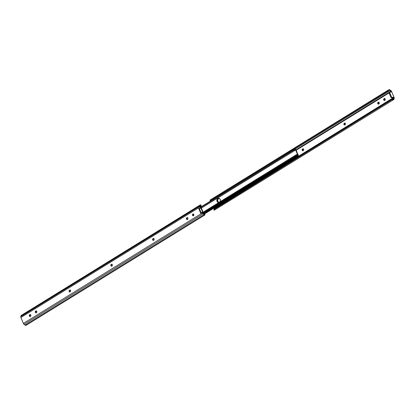 <?xml version="1.0" encoding="UTF-8"?>
<svg xmlns="http://www.w3.org/2000/svg" width="415" height="415" viewBox="0 0 415 415"><rect width="100%" height="100%" fill="white"/><g stroke="black" fill="none" stroke-linecap="round" stroke-linejoin="round"><path stroke-width="0.62" d="M391.63 91.575L394.11 97.494A1.349 0.752 -121.7 0 1 394.209 98.443L393.902 99.315A1.681 0.939 -121.7 0 1 393.648 99.642A1.681 0.939 -121.7 0 1 393.259 99.719L391.257 99.761L391.335 99.19L392.3 98.978A1.406 0.965 -172.3 0 0 391.335 99.19L214.353 208.423L391.335 99.19L391.257 99.761L214.275 208.994L391.257 99.761A1.406 0.965 7.7 0 1 392.17 99.543L213.86 209.596L392.17 99.543L393.259 99.719L393.679 97.93L391.962 98.988L393.679 97.93L393.638 97.53L393.519 97.25L392.964 97.598L393.519 97.25L391.983 97.369L391.464 96.918L389.602 92.306L391.278 91.891L391.158 91.611L390.624 91.943L391.106 91.502L389.887 90.475L293.587 149.908L389.976 90.543L389.042 89.63A1.681 0.939 -121.7 0 1 389.965 89.905L390.956 90.667A1.349 0.752 -121.7 0 1 391.63 91.575L394.198 97.753L393.902 99.315L393.259 99.719L393.679 97.93A0.565 0.316 -121.7 0 0 393.638 97.53L393.519 97.25L392.066 97.375L391.511 97.717L392.964 97.598L391.511 97.717L392.066 97.375A0.674 0.379 -121.7 0 1 391.407 96.799L389.675 92.649L389.114 92.996L390.852 97.141L391.407 96.799L390.909 97.26L391.511 97.717A0.674 0.379 58.3 0 1 390.852 97.141L389.114 92.996L389.675 92.649A0.674 0.379 -121.7 0 1 389.721 92.042A0.674 0.379 -121.7 0 1 389.825 92.011L391.278 91.891L391.158 91.611A0.565 0.316 -121.7 0 0 390.878 91.233L389.042 89.63L389.716 89.744L391.63 91.575M303.298 148.819L302.551 149.711L303.194 150.728M384.83 98.495L384.077 99.393L384.726 100.404M378.864 102.178L378.112 103.076L378.76 104.087M345.057 123.042L344.31 123.94L344.953 124.951M210 200.362L388.31 90.309A1.406 0.477 134.3 0 1 387.569 90.942L210.587 200.175L211.105 200.678L210.587 200.175A1.406 0.477 134.3 0 1 210 200.362L210.483 200.756M209.933 200.155L210.275 200.066M293.208 150.023L388.098 91.456L387.569 90.942L388.098 91.456L293.208 150.023M388.871 90.792L388.098 91.456A1.406 0.477 -45.7 0 0 388.871 90.792L388.871 90.792M210.934 200.793L210.514 200.876A1.406 0.477 -45.7 0 0 210.887 200.813M295.957 149.82L390.878 91.233L295.957 149.82M389.078 92.898L296.144 150.256L389.078 92.898M214.534 207.754L215.95 206.878L214.664 207.993L393.638 97.53L214.664 207.993L214.498 207.728M303.199 148.861A0.903 0.721 -94.7 0 0 303.168 148.881L302.691 148.918A0.903 0.721 85.3 0 1 303.37 150.536L302.722 150.764L302.234 150.417L302.104 149.582L302.452 149.068L303.106 148.835L303.666 149.338L303.666 150.183L303.132 150.687A0.903 0.721 85.3 0 1 302.452 149.068L302.929 149.026A0.903 0.721 -94.7 0 0 303.1 150.702M384.731 98.542A0.903 0.721 -94.7 0 0 384.695 98.557L384.223 98.599A0.903 0.721 85.3 0 1 384.902 100.217L384.254 100.446L383.688 99.948L383.688 99.102L384.223 98.599L384.902 98.63L385.255 99.18L384.663 100.363A0.903 0.721 85.3 0 1 383.984 98.744L384.456 98.708A0.903 0.721 -94.7 0 0 384.632 100.383M378.765 102.22A0.903 0.721 -94.7 0 0 378.729 102.24L378.257 102.282A0.903 0.721 85.3 0 1 378.937 103.9L378.288 104.129L377.723 103.631L377.723 102.78L378.257 102.282L378.937 102.313L379.289 102.863L378.698 104.046A0.903 0.721 85.3 0 1 378.018 102.427L378.49 102.386A0.903 0.721 -94.7 0 0 378.667 104.066M344.958 123.089A0.903 0.721 -94.7 0 0 344.927 123.105L344.455 123.146A0.903 0.721 85.3 0 1 345.13 124.765L344.481 124.993L343.994 124.645L343.864 123.805L344.217 123.291L344.865 123.063L345.43 123.561L345.425 124.407L344.891 124.91A0.903 0.721 85.3 0 1 344.217 123.291L344.689 123.255A0.903 0.721 -94.7 0 0 344.86 124.931M393.238 98.967L392.346 98.983L393.14 99.019M213.938 209.098L214.353 208.423L213.86 209.596L214.29 210.182A1.681 0.939 58.3 0 0 214.68 210.104L213.964 209.995L213.86 209.596A1.406 0.965 7.7 0 1 213.865 209.565A1.406 0.965 7.7 0 1 214.275 208.994L214.353 208.423A1.406 0.965 -172.3 0 0 213.943 208.994A1.406 0.965 -172.3 0 0 213.938 209.067L213.938 209.098M214.929 209.777L393.648 99.642M389.192 92.374L389.114 92.996A0.674 0.379 58.3 0 1 389.166 92.384A0.674 0.379 58.3 0 1 389.265 92.353L389.649 92.12M296.787 151.802A4.446 2.48 -121.7 0 1 296.678 151.117L296.834 151.989M297 155.729L297.773 155.926A0.892 0.498 -121.7 0 1 297.923 155.703A0.892 0.498 -121.7 0 1 298.074 155.656L297.773 155.926A0.804 0.451 -121.7 0 1 297.685 156.014A0.804 0.451 -121.7 0 1 296.943 155.651M298.172 156.118L204.19 214.14L298.172 156.118M298.058 155.075A1.572 0.877 -121.7 0 1 298.141 155.101L298.229 155.62M219.104 198.277L218.031 199.07L217.662 200.554L218.025 201.674L219.136 202.468M218.964 202.489L217.444 202.038L216.853 200.621L217.221 199.138L218.399 198.448A2.054 1.639 85.3 0 1 218.804 198.282A2.054 1.639 -94.7 0 0 218.399 198.448L218.124 198.619A2.054 1.639 -94.7 0 0 217.294 200.865A2.054 1.639 -94.7 0 0 218.855 202.515A2.054 1.639 85.3 0 1 217.294 200.865A2.054 1.639 85.3 0 1 218.124 198.619L219.25 198.391L220.22 199.433L220.339 201L219.81 201.965M219.053 202.515L218.119 202.24L217.32 200.985L217.32 199.797L217.854 198.832L217.32 199.797L217.32 200.985L218.119 202.24L219.053 202.515M297.871 155.049L298.344 155.371M297.586 153.789L298.214 154.8L297.705 155.189M297.695 153.97A4.446 2.48 -121.7 0 0 298.146 154.624L298.183 154.894M219.011 198.313A2.054 1.639 -94.7 0 0 218.804 198.417L218.529 198.588A2.054 1.639 -94.7 0 0 217.673 200.663A2.054 1.639 -94.7 0 0 218.99 202.432M296.414 155.449L295.537 156.144L295.086 155.687L295.537 156.144L203.023 213.243L202.811 212.926A0.565 0.316 -121.7 0 0 203.096 213.305L203.993 213.995L203.008 213.227L296.414 155.449L297.399 155.371L203.288 213.455L297.903 155.366L297.975 154.629A0.804 0.451 -121.7 0 1 298.001 155.267L297.519 154.785L298.001 155.267M296.294 154.717L202.738 212.682L296.294 154.717L297.519 154.785L296.611 154.562M297.571 154.665L295.594 149.94L201.405 208.071L295.594 149.94L297.571 154.665M193.847 215.255L193.784 214.456M295.449 149.836L292.964 150.619L200.896 207.443L292.964 150.619L293.021 150.121L200.466 207.246L200.336 207.007A0.565 0.316 -121.7 0 1 200.295 206.613L200.575 205.819L200.274 206.696L200.647 206.577L200.279 206.805L200.544 207.287L293.021 150.121L292.964 150.619L295.117 150.199L295.511 149.312A0.804 0.451 -121.7 0 1 295.999 149.908L297.975 154.629L295.905 149.727L295.511 149.312L295.449 149.836M293.773 149.877L294.064 149.836L293.773 149.877M294.614 149.716L295.511 149.312M295.464 149.286L294.188 149.82M297.493 155.402L203.511 213.626M296.917 155.22L297.399 155.371M193.836 215.203A2.054 1.639 85.3 0 1 193.779 214.524L193.483 215.727A0.903 0.721 85.3 0 1 192.809 214.109L193.281 214.067A0.903 0.721 -94.7 0 0 193.452 215.743M218.85 202.52A2.054 1.639 85.3 0 1 218.658 202.546A2.054 1.639 85.3 0 1 216.915 201.026A2.054 1.639 85.3 0 1 217.719 198.655L217.994 198.484A2.054 1.639 85.3 0 1 218.596 198.282A2.054 1.639 85.3 0 1 220.261 199.542A2.054 1.639 85.3 0 1 219.898 201.872M201.057 206.006A1.406 0.965 7.7 0 1 200.647 206.577L201.062 205.933A1.406 0.965 7.7 0 1 201.057 206.006L201.135 205.435A1.406 0.965 -172.3 0 0 201.14 205.404L200.71 204.818L200.575 205.819L200.71 204.818L200.315 204.901L21.352 315.358A1.681 0.939 58.3 0 0 21.098 315.685L20.802 317.247L23.37 323.425L200.948 213.824L198.469 207.905L20.89 317.506L23.37 323.425A1.349 0.752 58.3 0 0 24.044 324.333L25.035 325.095A1.681 0.939 58.3 0 0 25.958 325.37L25.035 325.095L204.004 214.633L25.035 325.095L24.044 324.333L203.018 213.87L24.044 324.333L23.494 323.69L23.37 323.425L200.948 213.824L198.469 207.905L199.864 207.049A1.349 0.752 -121.7 0 1 199.76 206.094L20.791 316.557A1.349 0.752 58.3 0 0 20.89 317.506L198.469 207.905L199.273 208.657L201.088 212.999L202.479 212.138L202.338 212.968L200.948 213.824L201.088 212.999L200.948 213.824L202.338 212.968L203.018 213.87A1.349 0.752 -121.7 0 1 202.338 212.968L202.556 211.982L201.088 212.999L202.556 211.982L201.088 212.999L199.273 208.657L201.161 212.838L199.47 208.792L200.86 207.931L202.556 211.982L200.86 207.931L199.47 208.792L198.469 207.905L199.864 207.049L200.86 207.931L199.273 208.657L200.663 207.796L199.771 206.784L200.072 205.223L21.098 315.685L20.791 316.557L199.76 206.094L200.072 205.223A1.681 0.939 -121.7 0 1 200.321 204.896A1.681 0.939 -121.7 0 1 200.71 204.818L201.099 205.575M193.411 214.005L192.809 214.109A0.903 0.721 85.3 0 1 193.483 215.727L192.69 215.587L192.456 214.622L193.079 214.016L193.784 214.524M111.998 264.256L111.158 264.5L111.946 264.314L112.424 264.936L112.289 265.761L111.562 266.207L110.779 265.361L111.396 264.355A0.903 0.721 85.3 0 1 112.071 265.974L111.832 266.119A0.903 0.721 85.3 0 1 111.158 264.5L111.63 264.464L111.277 265.501L111.894 266.165M153.757 238.48L152.917 238.729L153.706 238.537L154.183 239.165L154.048 239.989L153.327 240.435L152.538 239.59L153.156 238.578A0.903 0.721 85.3 0 1 153.83 240.197L153.591 240.347A0.903 0.721 85.3 0 1 152.917 238.729L153.389 238.687L153.036 239.725L153.654 240.389M30.466 314.575L29.864 314.674L30.663 314.814L30.892 315.779L30.036 316.531L29.247 315.685L29.864 314.674A0.903 0.721 85.3 0 1 30.544 316.292L30.305 316.443A0.903 0.721 85.3 0 1 29.626 314.824L30.337 314.637L29.719 315.644L30.368 316.484M36.432 310.892L35.83 310.996L36.629 311.131L36.857 312.096L36.001 312.848L35.213 312.002L35.83 310.996A0.903 0.721 85.3 0 1 36.51 312.614L36.271 312.76A0.903 0.721 85.3 0 1 35.591 311.141L36.302 310.954L35.685 311.966L36.333 312.801M70.239 290.028L69.398 290.277L70.187 290.09L70.664 290.713L70.529 291.538L69.803 291.984L69.02 291.138L69.637 290.127A0.903 0.721 85.3 0 1 70.311 291.745L70.073 291.895A0.903 0.721 85.3 0 1 69.398 290.277L69.87 290.235L69.518 291.273L70.135 291.937M187.564 217.616L186.724 217.865L187.507 217.673L187.99 218.295L187.855 219.12L187.129 219.571L186.345 218.726L186.963 217.714A0.903 0.721 85.3 0 1 187.637 219.333L187.398 219.483A0.903 0.721 85.3 0 1 186.724 217.865L187.196 217.823L186.843 218.861L187.461 219.525M200.891 205.555L201.062 205.902L200.398 206.312L201.062 205.933L200.383 206.354L201.062 205.933L200.881 205.55M21.741 315.281L200.315 204.901M193.312 214.047A0.903 0.721 -94.7 0 0 193.281 214.067L192.928 215.105L193.546 215.769M203.993 213.995L204.932 214.908A1.681 0.939 -121.7 0 1 204.004 214.633L203.018 213.87L204.725 214.934L203.993 213.995M204.206 214.15L204.206 214.15A1.406 0.477 134.3 0 1 204.486 214.124L204.066 214.207M204.891 214.633L204.517 214.244M202.753 212.791L202.919 211.686L201.363 207.988L200.544 207.287A1.012 0.565 -121.7 0 1 201.441 208.148L202.919 211.686A1.012 0.565 -121.7 0 1 202.847 212.599A1.012 0.565 -121.7 0 1 202.779 212.63L202.753 212.791M26.498 324.924L25.958 325.37M187.466 217.657A0.903 0.721 -94.7 0 0 187.435 217.678L187.196 217.823A0.903 0.721 -94.7 0 0 187.367 219.499M70.14 290.069A0.903 0.721 -94.7 0 0 70.109 290.09L69.87 290.235A0.903 0.721 -94.7 0 0 70.042 291.911M36.333 310.934A0.903 0.721 -94.7 0 0 36.302 310.954L36.063 311.1A0.903 0.721 -94.7 0 0 36.235 312.78M30.368 314.617A0.903 0.721 -94.7 0 0 30.337 314.637L30.098 314.783A0.903 0.721 -94.7 0 0 30.269 316.458M153.659 238.521A0.903 0.721 -94.7 0 0 153.628 238.542L153.389 238.687A0.903 0.721 -94.7 0 0 153.56 240.363M111.9 264.298A0.903 0.721 -94.7 0 0 111.868 264.314L111.63 264.464A0.903 0.721 -94.7 0 0 111.801 266.139M209.959 200.139L388.902 89.692M389.721 92.042L389.166 92.384M213.943 208.994L213.865 209.565M344.72 123.058L345.192 123.016M378.522 102.194L378.994 102.152M384.487 98.511L384.959 98.469M302.955 148.829L303.432 148.793M297.685 156.014L203.879 213.912M218.171 198.889L219.079 198.329M296.346 150.552L295.89 150.095M298.286 155.9L298.338 155.407M203.023 212.288L296.331 154.696M295.19 150.163L201.394 208.05M219.006 198.246L218.596 198.282M21.772 316.023L199.74 206.182M26.098 325.308L205.041 214.861M187.699 217.59L187.227 217.626M70.374 290.002L69.902 290.038M36.567 310.866L36.095 310.908M30.601 314.549L30.129 314.586M153.892 238.454L153.42 238.49M112.133 264.225L111.661 264.267M193.074 214.021L193.546 213.979"/></g></svg>
